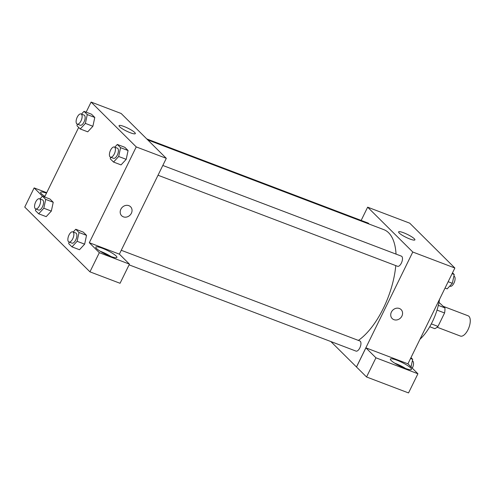 <?xml version="1.0" encoding="UTF-8"?>
<svg xmlns="http://www.w3.org/2000/svg" width="495" height="495" viewBox="0 0 495 495"><rect width="100%" height="100%" fill="white"/><g stroke="black" fill="none" stroke-linecap="round" stroke-linejoin="round"><path stroke-width="0.74" d="M437.122 327.214L460.406 336.062A10.841 4.944 -69.2 0 0 468.883 327.684A10.841 4.944 -69.2 0 0 468.109 315.798L443.458 306.424M438.985 302.389L444.931 307.89A13.99 6.379 -69.2 0 1 444.572 312.976L437.988 326.415A13.99 6.379 -69.2 0 1 434.759 328.649L429.734 326.737M438.322 305.378L444.931 307.89M431.318 323.879L437.988 326.415M437.011 310.099L444.572 312.976M439.529 299.333A37.942 17.3 110.8 0 1 419.964 339.267M361.158 220.424L367.649 207.176L409.73 223.177L454.868 268.018L407.93 363.844M399.391 308.49A6.324 5.513 -45.2 0 1 401.105 309.592A6.324 5.513 -45.2 0 1 400.56 317.963A6.324 5.513 -45.2 0 1 392.195 318.563A6.324 5.513 -45.2 0 1 391.984 311.083A6.324 5.513 -45.2 0 1 399.391 308.49M365.904 347.849L407.886 363.806L417.916 373.768L375.934 357.811L365.904 347.849L356.511 367.005L330.852 341.544M367.649 207.176L412.787 252.023L454.868 268.018M412.787 252.023L356.468 366.987M392.195 318.563A6.324 5.513 134.8 0 0 400.56 317.963A6.324 5.513 134.8 0 0 401.105 309.592M410.695 367.946A11.744 2.079 -153.9 0 1 411.475 369.4A11.744 2.079 -153.9 0 1 400.016 366.102A11.744 2.079 -153.9 0 1 390.382 359.067A11.744 2.079 -153.9 0 1 399.298 361.189A11.744 2.079 -153.9 0 1 410.695 367.946M405.615 368.509A11.744 2.079 26.1 0 0 394.676 363.151M375.934 357.811L366.548 376.973L356.511 367.005M417.916 373.768L408.53 392.931L366.548 376.973M414.29 238.751A9.065 1.603 -153.9 0 1 414.89 239.871A9.065 1.603 -153.9 0 1 406.042 237.328A9.065 1.603 -153.9 0 1 398.611 231.895A9.065 1.603 -153.9 0 1 405.498 233.535A9.065 1.603 -153.9 0 1 414.29 238.751M368.936 223.988A5.42 2.469 -69.2 0 0 368.107 223.066L146.774 138.94M129.09 264.856L356.004 351.104A5.42 2.469 -69.2 0 0 359.815 347.905A5.42 2.469 -69.2 0 0 359.859 340.968L121.256 250.284M158.023 175.236L397.559 266.285A5.42 2.469 -69.2 0 0 401.365 263.086A5.42 2.469 -69.2 0 0 401.408 256.15L162.812 165.46M358.38 340.405A61.423 28.011 -69.2 0 0 383.371 308.261A61.423 28.011 -69.2 0 0 395.777 265.605M396.037 254.108A61.423 28.011 -69.2 0 0 383.879 229.668L147.764 139.924M86.149 112.173L91.105 102.069L121.164 113.491L166.301 158.338L119.363 254.145L129.442 264.126L99.334 252.685L89.304 242.717L119.363 254.145M129.442 264.126L120.056 283.288L89.948 271.842L24.75 207.071L34.136 187.908L42.465 196.187M111.029 256.546A11.744 2.079 26.1 0 0 100.095 251.188M116.115 255.983A11.744 2.079 -153.9 0 1 116.888 257.437A11.744 2.079 -153.9 0 1 105.429 254.139A11.744 2.079 -153.9 0 1 95.801 247.104A11.744 2.079 -153.9 0 1 104.717 249.226A11.744 2.079 -153.9 0 1 116.115 255.983M44.909 196.367A11.744 2.079 -153.9 0 1 40.633 192.295A11.744 2.079 -153.9 0 1 46.468 193.18M46.709 192.685L34.136 187.908M99.334 252.685L89.948 271.842M73.21 232.019L75.76 229.265L83.278 232.124L86.532 235.36L84.651 244.159L79.491 249.728L71.979 246.875L68.718 243.639L69.065 242.043M114.766 147.201L117.315 144.447L124.827 147.306L128.087 150.542L126.2 159.34L121.046 164.909L113.528 162.057L110.274 158.821L110.614 157.224M81.465 114.116L84.014 111.363L91.525 114.221L94.786 117.457L92.899 126.256L87.745 131.825L80.227 128.966L76.973 125.73L77.313 124.14M39.909 198.934L42.459 196.181L49.976 199.04L53.231 202.276L51.344 211.074M91.105 102.069L136.243 146.916L89.304 242.717M44.599 196.991L78.68 127.425M130.34 132.759A9.065 1.603 -153.9 0 1 119.06 125.643A9.065 1.603 -153.9 0 1 127.902 128.193A9.065 1.603 -153.9 0 1 135.333 133.619A9.065 1.603 -153.9 0 1 130.34 132.759M136.243 146.916L166.301 158.338M128.855 205.66A6.324 5.513 -45.2 0 1 130.569 206.768A6.324 5.513 -45.2 0 1 130.03 215.139A6.324 5.513 -45.2 0 1 121.659 215.74A6.324 5.513 -45.2 0 1 121.448 208.259A6.324 5.513 -45.2 0 1 128.855 205.66M121.659 215.733A6.324 5.513 134.8 0 0 130.024 215.139A6.324 5.513 134.8 0 0 130.569 206.762M84.014 111.363L87.269 114.599L85.381 123.404L80.227 128.966M77.189 124.09L80.196 125.229A5.42 2.469 -69.2 0 0 84.428 121.046A5.42 2.469 -69.2 0 0 84.045 115.1L81.038 113.955A5.42 2.469 -69.2 0 0 77.232 117.154A5.42 2.469 -69.2 0 0 77.189 124.09A5.42 2.469 -69.2 0 0 81.427 119.901A5.42 2.469 -69.2 0 0 81.038 113.955M85.381 123.404L92.893 126.256L94.786 117.457L91.525 114.221M87.269 114.599L94.786 117.457M117.315 144.447L120.57 147.683L118.682 156.488L113.528 162.057M110.49 157.175L113.497 158.32A5.42 2.469 -69.2 0 0 117.73 154.131A5.42 2.469 -69.2 0 0 117.346 148.184L114.345 147.04A5.42 2.469 -69.2 0 0 110.533 150.239A5.42 2.469 -69.2 0 0 110.49 157.175A5.42 2.469 -69.2 0 0 114.729 152.986A5.42 2.469 -69.2 0 0 114.345 147.04M118.682 156.488L126.194 159.34L128.087 150.542L124.827 147.306M120.57 147.683L128.087 150.542M42.459 196.181L45.719 199.417L43.826 208.222L38.678 213.791L35.417 210.554L35.764 208.958M35.634 208.909L38.641 210.053A5.42 2.469 -69.2 0 0 42.879 205.864A5.42 2.469 -69.2 0 0 42.496 199.918L39.489 198.773A5.42 2.469 -69.2 0 0 35.683 201.972A5.42 2.469 -69.2 0 0 35.634 208.909A5.42 2.469 -69.2 0 0 39.872 204.72A5.42 2.469 -69.2 0 0 39.489 198.773M43.826 208.222L51.338 211.08L46.19 216.643L38.678 213.791M49.976 199.04L53.231 202.276L51.338 211.08M45.719 199.417L53.231 202.276M75.76 229.265L79.021 232.501L77.127 241.306L71.979 246.875M68.941 241.993L71.942 243.138A5.42 2.469 -69.2 0 0 76.181 238.949A5.42 2.469 -69.2 0 0 75.797 233.003L72.79 231.864A5.42 2.469 -69.2 0 0 68.984 235.057A5.42 2.469 -69.2 0 0 68.941 241.993A5.42 2.469 -69.2 0 0 73.173 237.804A5.42 2.469 -69.2 0 0 72.79 231.864M77.127 241.306L84.645 244.165L86.532 235.36L83.278 232.124M79.021 232.501L86.532 235.36M452.523 272.807L454.231 274.502L452.343 283.307L447.189 288.87L445.055 288.059M448.161 281.717L452.343 283.307M452.096 273.685L454.231 274.502M449.738 286.116L450.165 286.277A5.42 2.469 -69.2 0 0 454.398 282.088A5.42 2.469 -69.2 0 0 454.014 276.142L453.89 276.099M410.974 357.625L412.682 359.321L411.042 366.937M410.541 358.51L412.682 359.321M412.279 368.169A5.42 2.469 -69.2 0 0 412.465 360.966L412.335 360.917"/></g></svg>
